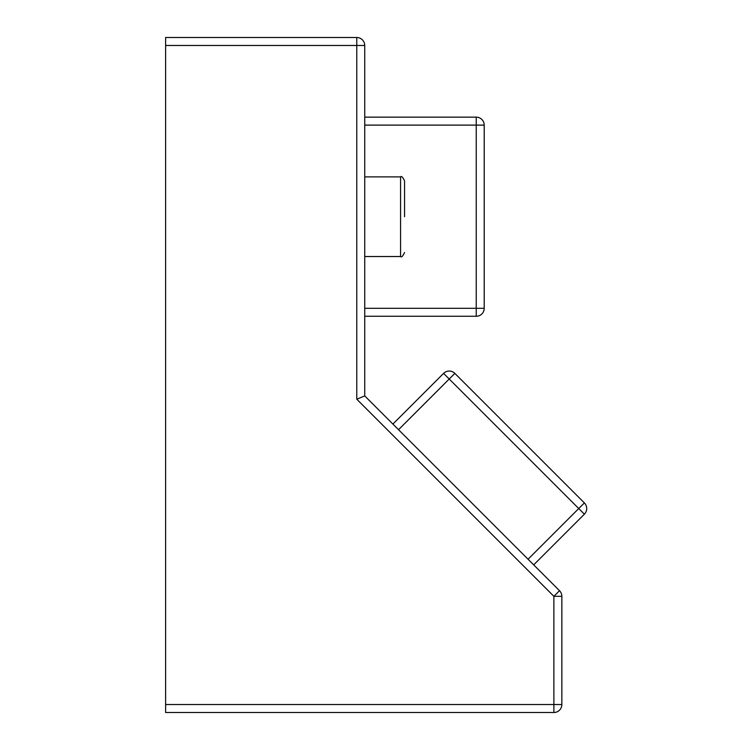 <?xml version="1.0" encoding="UTF-8"?>
<svg xmlns="http://www.w3.org/2000/svg" width="750" height="750" viewBox="0 0 750 750"><rect width="100%" height="100%" fill="white"/><g stroke="black" fill="none" stroke-linecap="round" stroke-linejoin="round"><path stroke-width="1.12" d="M561.816 595.528A7.969 7.969 0 0 1 561.853 596.325A7.969 7.969 0 0 0 559.519 590.7L553.884 596.325L561.853 596.325A7.969 7.969 0 0 0 559.519 590.7L364.734 395.916L364.734 45.469A7.969 7.969 0 0 0 356.775 37.5L356.775 45.469L364.734 45.469A7.969 7.969 0 0 0 356.775 37.5L165.619 37.5L165.619 712.5L553.884 712.5A7.969 7.969 0 0 0 561.853 704.531L553.884 704.531L553.884 712.5M165.619 45.469L356.775 45.469L356.775 399.216L364.734 395.916M561.853 704.531L561.853 596.325M404.559 216.703L404.559 180.862C402.759 177.112 401.428 175.791 400.575 176.878L400.575 256.528C401.428 257.625 402.759 256.294 404.559 252.544M454.847 373.387A7.969 7.969 0 0 0 443.588 373.387L449.213 379.012L454.847 373.387L584.381 502.922L578.747 508.547L584.381 514.181A7.969 7.969 0 0 0 584.381 502.922M443.588 373.387L392.897 424.069M533.691 564.872L584.381 514.181M484.209 308.297L476.241 308.297L476.241 316.266A7.969 7.969 0 0 0 484.209 308.297L484.209 125.109A7.969 7.969 0 0 0 476.241 117.15L476.241 125.109L484.209 125.109A7.969 7.969 0 0 0 476.241 117.15L364.734 117.15M364.734 316.266L476.241 316.266M356.775 399.216L553.884 596.325L553.884 704.531L165.619 704.531M398.531 429.703L449.213 379.012L578.747 508.547L528.066 559.237M364.734 125.109L476.241 125.109L476.241 308.297L364.734 308.297M364.734 256.528L400.575 256.528M364.734 176.878L400.575 176.878"/></g></svg>
